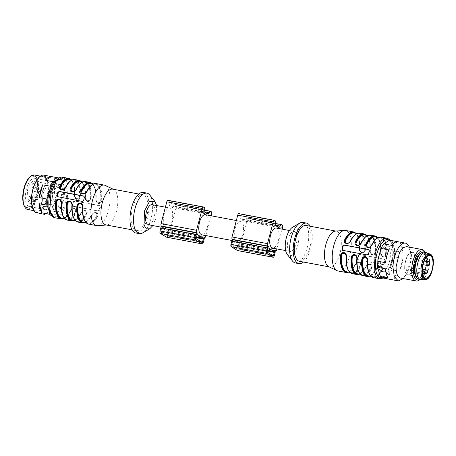 <?xml version="1.0" encoding="UTF-8"?>
<svg xmlns="http://www.w3.org/2000/svg" width="456" height="456" viewBox="0 0 456 456"><rect width="100%" height="100%" fill="white"/><g stroke="black" fill="none" stroke-linecap="round" stroke-linejoin="round"><path stroke-width="0.34" stroke-dasharray="2.28 1.71" d="M37.369 186.686L36.925 183.996L35.659 185.638L36.109 188.328L37.369 186.686M33.522 183.386A2.2 0.952 -79.3 0 1 33.824 186.019A2.2 0.952 -79.3 0 1 32.558 187.661A2.2 0.952 -79.3 0 1 32.416 187.604A2.2 0.952 -79.3 0 1 32.108 184.971A2.2 0.952 -79.3 0 1 33.373 183.329A2.2 0.952 -79.3 0 1 33.522 183.386M43.423 192.745L46.637 185.951L49.972 184.247L50.724 184.543L52.805 188.294L52.303 198.172L49.869 203.923L48.541 205.548L45.754 206.671L44.996 206.374C42.471 204.083 41.946 199.54 43.423 192.745M27.599 189.77A11.406 4.93 -79.3 0 1 34.149 181.271A11.406 4.93 -79.3 0 1 36.474 195.196L33.567 201.615L29.931 203.695L26.984 199.044L27.599 189.77M38.065 189.89A2.2 0.952 -79.3 0 1 39.33 188.248A2.2 0.952 -79.3 0 1 39.78 190.939A2.2 0.952 -79.3 0 1 38.515 192.575A2.2 0.952 -79.3 0 1 38.065 189.89M35.927 187.638A2.2 0.952 -79.3 0 1 36.235 190.272A2.2 0.952 -79.3 0 1 34.969 191.908A2.2 0.952 -79.3 0 1 34.821 191.851A2.2 0.952 -79.3 0 1 34.519 189.223A2.2 0.952 -79.3 0 1 35.785 187.581A2.2 0.952 -79.3 0 1 35.927 187.638M33.767 195.875A2.2 0.952 -79.3 0 1 34.075 198.502A2.2 0.952 -79.3 0 1 32.809 200.144A2.2 0.952 -79.3 0 1 32.661 200.087A2.2 0.952 -79.3 0 1 32.359 197.459A2.2 0.952 -79.3 0 1 33.624 195.818A2.2 0.952 -79.3 0 1 33.767 195.875M35.904 198.126A2.2 0.952 -79.3 0 1 37.17 196.485A2.2 0.952 -79.3 0 1 37.62 199.169A2.2 0.952 -79.3 0 1 36.355 200.811A2.2 0.952 -79.3 0 1 35.904 198.126M32.239 198.662A2.2 0.952 -79.3 0 1 33.505 197.02A2.2 0.952 -79.3 0 1 33.955 199.711A2.2 0.952 -79.3 0 1 32.689 201.347A2.2 0.952 -79.3 0 1 32.239 198.662M30.102 196.411A2.2 0.952 -79.3 0 1 30.404 199.044A2.2 0.952 -79.3 0 1 29.144 200.68A2.2 0.952 -79.3 0 1 28.996 200.623A2.2 0.952 -79.3 0 1 28.694 197.995A2.2 0.952 -79.3 0 1 29.953 196.354A2.2 0.952 -79.3 0 1 30.102 196.411M45.195 209.623A14.41 6.224 -79.3 0 0 53.472 198.884A14.41 6.224 -79.3 0 0 51.482 181.67L50.525 181.294L45.332 184.765L42.254 192.033L41.616 204.505L44.243 209.247A14.41 6.224 -79.3 0 0 45.195 209.623L28.42 206.272A14.41 6.224 -79.3 0 1 26.152 190.186A14.41 6.224 -79.3 0 1 34.702 178.319A14.41 6.224 -79.3 0 1 35.653 178.695L37.306 180.605L38.156 193.635L32.633 205.462L29.372 206.642M27.896 209.623L33.824 205.998L38.338 195.122L39.045 182.765L35.574 175.463A17.613 7.609 -79.3 0 0 34.405 175.007M44.266 177.099A17.613 7.609 -79.3 0 1 47.031 196.758A17.613 7.609 -79.3 0 1 36.588 211.259A17.613 7.609 -79.3 0 1 35.42 210.803A17.613 7.609 -79.3 0 1 32.65 191.144A17.613 7.609 -79.3 0 1 43.098 176.643A17.613 7.609 -79.3 0 1 44.266 177.099M35.311 182.782A18.172 7.855 -79.3 0 1 44.403 176.557A18.172 7.855 -79.3 0 1 46.917 198.274A18.172 7.855 -79.3 0 1 35.277 211.339A18.172 7.855 -79.3 0 1 31.561 202.709M36.822 212.935L43.291 208.973L48.216 197.112L48.991 183.631L45.201 175.663A19.215 8.305 -79.3 0 0 43.924 175.167M50.542 213.516L51.596 214.411L54.634 214.747L56.863 213.431L60.694 208.192L62.563 203.615L63.777 198.993L64.438 188.26L63.076 182.582L60.728 179.63L57.69 179.293L59.137 178.028L60.454 178.535L61.64 179.561L54.007 178.125A19.215 8.305 -79.3 0 1 56.84 187.273L54.007 178.125M64.096 185.888L64.467 188.71L56.84 187.273M64.467 188.71A19.215 8.305 -79.3 0 1 64.319 194.803L56.692 193.372A19.215 8.305 -79.3 0 1 53.335 206.169L56.692 193.372M62.563 203.615L60.961 207.6L53.335 206.169M60.961 207.6A19.215 8.305 -79.3 0 1 60.42 208.728A19.215 8.305 -79.3 0 1 58.311 212.165L50.684 210.735A19.215 8.305 -79.3 0 1 44.494 214.377L50.684 210.735M54.634 214.747L51.927 215.773A19.215 8.305 -79.3 0 0 52.075 215.802L51.927 215.773M61.64 179.561L63.076 182.582M64.319 194.803L63.777 198.993M58.311 212.165L56.863 213.431M57.69 179.293L56.59 179.943M61.224 200.116L61.93 189.536L58.567 184.235L54.418 186.601L51.1 193.925L50.394 204.505L53.757 209.806L57.906 207.44L61.224 200.116M62.996 200.446A13.007 5.62 -79.3 0 1 55.529 210.142A13.007 5.62 -79.3 0 1 52.873 194.262L56.191 186.937L60.34 184.566L63.703 189.867L62.996 200.446M73.302 206.255L73.695 206.494L72.983 205.177A20.617 8.909 100.7 0 0 73.41 203.655A20.617 8.909 100.7 0 0 73.786 202.111L75.103 201.13L99.579 205.736L100.394 207.115A20.617 8.909 -79.3 0 1 100.018 208.666A20.617 8.909 -79.3 0 1 99.59 210.182L98.171 211.1L72.977 206.129A1.203 1.066 -58.6 0 0 73.302 206.255L97.778 210.86L99.146 209.908L99.949 206.847A1.203 1.066 -58.6 0 0 99.186 205.496L74.71 200.891A1.203 1.066 -58.6 0 0 73.342 201.843L72.538 204.904A1.203 1.066 -58.6 0 0 72.977 206.129M99.186 205.496L99.511 205.622M70.748 179.601A20.212 8.732 -79.3 0 1 74.619 195.51L74.448 195.379C74.448 197.551 75.314 198.936 77.041 199.54C78.899 199.614 80.045 198.605 80.478 196.513L79.942 196.507C79.652 198.383 78.66 199.266 76.973 199.158L75.93 198.691L74.79 195.641C74.79 197.248 75.462 198.274 76.807 198.73C78.244 198.787 79.105 198.046 79.401 196.507L79.942 196.507C79.572 198.349 78.546 199.209 76.87 199.09L76.141 198.833M86.788 200.834L85.432 197.642A19.813 8.561 -79.3 0 0 80.045 181.351L82.718 183.215L84.121 185.962C85.192 189.04 85.557 192.905 85.221 197.545C84.993 198.451 85.489 199.523 86.703 200.777L87.62 201.159C89.302 201.267 90.294 200.383 90.584 198.514L90.049 198.508C89.752 200.047 88.886 200.788 87.455 200.731C86.11 200.281 85.437 199.249 85.432 197.642L86.703 200.777L87.523 201.102C89.233 201.187 90.254 200.326 90.584 198.514L91.12 198.514A20.617 8.909 100.7 0 0 85.517 181.568M92.488 183.694L95.446 189.821L95.948 199.477C95.617 200.161 96.039 201.227 97.219 202.686L98.262 203.159C99.949 203.268 100.936 202.384 101.226 200.515L100.691 200.509C100.394 202.054 99.528 202.789 98.097 202.732C96.752 202.282 96.079 201.25 96.079 199.642L97.345 202.777L98.171 203.108C99.875 203.194 100.896 202.327 101.226 200.515L101.762 200.515A20.617 8.909 100.7 0 0 96.159 183.569M90.584 198.514A20.212 8.732 100.7 0 0 86.429 182.417A20.212 8.732 100.7 0 0 76.135 189.685L75.975 189.867M101.226 200.515A20.212 8.732 100.7 0 0 97.071 184.418A20.212 8.732 100.7 0 0 86.782 191.685L86.617 191.868M76.135 189.685C75.343 191.212 74.083 191.93 72.367 191.839L71.62 191.56M97.43 202.834L97.345 202.783C96.13 201.529 95.635 200.452 95.863 199.546C96.199 194.906 95.834 191.047 94.762 187.963L93.36 185.216L90.687 183.352A19.813 8.561 -79.3 0 1 96.079 199.642L95.908 199.511A20.212 8.732 100.7 0 0 92.032 183.608M86.782 191.685C85.984 193.219 84.73 193.937 83.009 193.84L82.262 193.566M100.691 200.509A19.813 8.561 100.7 0 0 95.304 184.218C92.591 183.717 89.752 186.242 86.788 191.794C85.739 193.732 84.223 194.319 82.24 193.549L82.126 193.486M97.213 202.692L95.731 199.38C95.737 201.552 96.598 202.937 98.325 203.541C100.183 203.615 101.329 202.606 101.762 200.515M92.135 214.662A19.813 8.561 -79.3 0 1 83.362 222.3C86.07 222.802 88.909 220.276 91.878 214.725L92.135 214.662C92.887 213.397 93.982 212.804 95.429 212.866C96.763 213.311 97.202 214.2 96.746 215.528L97.664 216.144C98.257 214.331 97.687 213.129 95.959 212.524C94.107 212.45 92.659 213.277 91.633 215.004L91.884 214.833C92.767 213.322 94.056 212.621 95.749 212.735L96.541 213.032L97.208 215.836L96.438 212.975L95.64 212.673C93.964 212.553 92.71 213.271 91.884 214.833L91.878 214.725C93.047 212.884 94.426 212.234 96.011 212.775M86.566 213.835L87.022 214.138C87.615 212.331 87.045 211.128 85.318 210.524C83.459 210.45 82.017 211.276 80.991 213.003L81.493 212.661C82.205 211.379 83.305 210.78 84.793 210.866C86.173 211.322 86.606 212.211 86.104 213.528L86.566 213.835L85.899 211.031L86.566 213.835A20.212 8.732 100.7 0 1 76.272 221.103A20.212 8.732 100.7 0 1 72.116 205.006L72.082 204.909M63.424 218.549A20.212 8.732 100.7 0 0 70.6 210.832C71.478 209.321 72.766 208.62 74.459 208.734L75.251 209.03L75.918 211.829L76.38 212.137C76.967 210.33 76.403 209.122 74.676 208.523C72.817 208.443 71.375 209.275 70.349 211.003L70.851 210.661C71.558 209.372 72.658 208.78 74.151 208.865C75.525 209.321 75.964 210.21 75.462 211.527L75.918 211.829L75.166 208.979L74.368 208.677C72.652 208.58 71.392 209.298 70.6 210.832L70.851 210.661A19.813 8.561 -79.3 0 1 62.079 218.293C64.786 218.794 67.625 216.275 70.594 210.723C71.643 208.785 73.154 208.198 75.137 208.968M59.998 199.711L61.44 202.909M74.066 220.55A20.212 8.732 100.7 0 0 81.242 212.832L81.493 212.661A19.813 8.561 -79.3 0 1 72.721 220.299C75.428 220.801 78.267 218.276 81.236 212.724C82.285 210.786 83.801 210.199 85.779 210.968L85.808 210.985M85.899 211.031L85.107 210.735C83.408 210.621 82.12 211.322 81.242 212.832C82.04 211.299 83.294 210.581 85.016 210.678L85.779 210.968M65.333 187.861L65.493 187.684C64.672 189.24 63.418 189.964 61.737 189.844L60.887 189.514M74.619 195.51L76.044 198.77M81.288 203.712L82.758 207.007A20.212 8.732 100.7 0 0 86.919 223.104A20.212 8.732 100.7 0 0 97.208 215.836M70.64 201.712L72.116 205.006M171.929 220.476A10.209 4.412 100.7 0 0 169.843 208.016A10.209 4.412 100.7 0 0 169.404 207.982A10.209 4.412 100.7 0 0 163.983 215.62C162.524 223.024 163.368 227.185 166.508 228.108C168.748 227.721 170.555 225.178 171.929 220.476M148.331 224.745L148.77 224.774C151.01 224.386 152.817 221.838 154.185 217.136A10.209 4.412 100.7 0 0 152.105 204.681M161.133 227.151L166.508 228.108M167.95 200.292A2.001 0.866 -79.3 0 1 168.082 200.344L168.862 200.822A2.001 0.866 -79.3 0 1 169.136 203.211L169.41 205.605L172.659 207.56L208.135 214.234M208.004 214.183L172.528 207.508L173.81 206.066A2.001 0.866 -79.3 0 1 174.956 204.579A2.001 0.866 -79.3 0 1 175.093 204.63L175.868 205.103A2.001 0.866 -79.3 0 1 176.147 207.497L170.419 229.328A2.001 0.866 -79.3 0 1 169.267 230.821A2.001 0.866 -79.3 0 1 169.136 230.77L168.355 230.291A2.001 0.866 -79.3 0 1 168.635 232.685L167.825 235.746A2.001 0.866 -79.3 0 1 166.822 237.24M202.379 242.518L166.896 235.849L168.002 231.637L161.772 227.823L160.666 232.041L166.896 235.849L167.284 235.416L201.181 241.794M197.169 234.487L161.772 227.823L161.39 228.256L196.867 234.931M238.904 213.642A2.001 0.866 -79.3 0 1 239.035 213.693L239.816 214.166A2.001 0.866 -79.3 0 1 240.09 216.56L240.369 218.948L243.618 220.909L279.095 227.578M278.958 227.527L243.481 220.852L244.764 219.416A2.001 0.866 -79.3 0 1 245.915 217.922A2.001 0.866 -79.3 0 1 246.046 217.974L246.827 218.452A2.001 0.866 -79.3 0 1 247.101 220.841L241.372 242.677A2.001 0.866 -79.3 0 1 240.221 244.165A2.001 0.866 -79.3 0 1 240.09 244.114L239.309 243.641A2.001 0.866 -79.3 0 1 239.588 246.029L238.784 249.096A2.001 0.866 -79.3 0 1 237.775 250.589M234.937 228.969C233.483 236.368 234.321 240.529 237.462 241.458C239.702 241.07 241.509 238.522 242.883 233.82C244.336 226.421 243.498 222.254 240.358 221.331C238.117 221.719 236.311 224.261 234.937 228.969M232.087 240.5L237.462 241.458M236.339 220.522L240.358 221.331M273.332 255.867L237.855 249.193L238.961 244.98L232.731 241.173L231.625 245.385L237.855 249.193L238.237 248.765L272.141 255.138M268.122 247.83L232.731 241.173L232.343 241.606L267.82 248.281M287.343 254.608A14.809 6.401 100.7 0 0 297.859 244.889A14.809 6.401 100.7 0 0 292.478 227.305M295.38 262.964A20.617 8.909 100.7 0 0 307.213 247.602A20.617 8.909 100.7 0 0 303.001 222.442M303.474 262.04A20.617 8.909 100.7 0 0 310.758 248.275A20.617 8.909 100.7 0 0 310.205 226.239M299.37 261.271A18.211 7.872 100.7 0 0 309.823 247.699A18.211 7.872 100.7 0 0 306.107 225.469M328.662 266.657A18.211 7.872 100.7 0 0 329.528 266.942A18.211 7.872 100.7 0 0 339.982 253.371A18.211 7.872 100.7 0 0 336.26 231.141A18.211 7.872 100.7 0 0 335.348 231.095M337.953 270.972A20.617 8.909 100.7 0 0 349.786 255.611A20.617 8.909 100.7 0 0 345.574 230.451M357.869 259.686L383.068 264.657L384.482 263.739A20.617 8.909 100.7 0 0 384.91 262.217A20.617 8.909 100.7 0 0 385.286 260.672L384.841 260.399A1.203 1.066 -58.6 0 0 384.083 259.054L359.602 254.448A1.203 1.066 -58.6 0 0 358.234 255.394L357.43 258.461A1.203 1.066 -58.6 0 0 358.194 259.812L382.675 264.417A1.203 1.066 -58.6 0 0 384.037 263.465L384.841 260.399M358.194 259.812L358.587 260.051L357.874 258.734A20.617 8.909 100.7 0 0 358.302 257.212A20.617 8.909 100.7 0 0 358.678 255.668L359.995 254.687L384.402 259.179M384.083 259.054L385.286 260.672M359.339 248.936C359.328 251.074 360.194 252.464 361.933 253.097C363.82 253.148 364.965 252.139 365.37 250.07L364.834 250.065C364.543 251.94 363.552 252.818 361.864 252.715L360.821 252.242L359.339 248.936A20.617 8.909 100.7 0 0 353.736 231.984M360.867 243.418L361.032 243.242A20.212 8.732 -79.3 0 1 371.321 235.969A20.212 8.732 -79.3 0 1 375.476 252.071C375.145 253.884 374.125 254.75 372.421 254.659L371.594 254.334L369.981 250.937C369.97 253.08 370.836 254.465 372.575 255.098C374.467 255.149 375.613 254.14 376.012 252.071L374.94 252.065C374.684 253.627 373.817 254.368 372.341 254.288C370.95 253.821 370.278 252.795 370.329 251.199L370.112 251.102C370.528 244.513 369.691 239.731 367.604 236.767L364.937 234.908A19.813 8.561 -79.3 0 1 370.329 251.199M371.509 245.425L371.674 245.242A20.212 8.732 -79.3 0 1 381.963 237.975A20.212 8.732 -79.3 0 1 386.118 254.072C385.787 255.884 384.767 256.751 383.063 256.665L382.236 256.335L380.629 252.937C380.612 255.081 381.478 256.466 383.222 257.099C385.109 257.155 386.255 256.147 386.659 254.072L385.582 254.066C385.326 255.628 384.459 256.369 382.983 256.289C381.592 255.827 380.92 254.796 380.971 253.2L380.754 253.108C381.17 246.514 380.332 241.737 378.252 238.767L375.584 236.909A19.813 8.561 -79.3 0 1 380.971 253.2M382.555 269.695C383.16 267.917 382.59 266.714 380.851 266.082C378.964 266.025 377.522 266.851 376.525 268.561L376.776 268.39C377.659 266.88 378.947 266.179 380.64 266.293L381.433 266.589L382.099 269.393L382.555 269.695A20.617 8.909 100.7 0 1 373.43 277.641M362.788 275.641A20.617 8.909 100.7 0 0 371.914 267.695C372.518 265.916 371.948 264.708 370.209 264.081C368.323 264.024 366.88 264.85 365.883 266.56L366.139 266.498C366.675 264.982 368.117 264.292 370.466 264.429L371.458 267.393L370.7 264.543L369.907 264.235C368.186 264.138 366.926 264.862 366.134 266.389L359.413 274.193M352.146 273.64A20.617 8.909 100.7 0 0 361.272 265.694C361.876 263.916 361.306 262.707 359.567 262.08C357.675 262.023 356.233 262.85 355.241 264.56L355.492 264.497M359.818 262.422L359.356 262.291C357.658 262.177 356.37 262.878 355.492 264.389L355.498 264.497C356.028 262.981 357.47 262.291 359.818 262.422L360.81 265.386L360.058 262.536L359.265 262.228C357.544 262.137 356.284 262.855 355.492 264.389L355.743 264.212C356.489 262.952 357.589 262.354 359.037 262.422C360.371 262.867 360.81 263.75 360.354 265.084L360.81 265.386A20.212 8.732 -79.3 0 1 350.522 272.654A20.212 8.732 -79.3 0 1 346.366 256.557L345.015 253.348M389.401 261.812A13.007 5.62 100.7 0 0 386.739 245.932A13.007 5.62 100.7 0 0 379.272 255.622A13.007 5.62 100.7 0 0 381.934 271.502A13.007 5.62 100.7 0 0 389.401 261.812M370.152 251.068L370.112 251.102C369.924 252.288 371.116 254.505 371.589 254.334L370.152 251.068A20.212 8.732 -79.3 0 0 366.282 235.159M380.8 253.069L380.754 253.103C380.566 254.288 381.757 256.506 382.236 256.335L380.8 253.069A20.212 8.732 -79.3 0 0 376.93 237.16M366.179 257.269L367.616 260.467M367.65 260.564A20.212 8.732 100.7 0 0 371.811 276.661A20.212 8.732 100.7 0 0 382.099 269.393L381.643 269.086C382.094 267.757 381.655 266.868 380.321 266.424C378.873 266.355 377.779 266.954 377.026 268.219L376.776 268.39C377.602 266.828 378.856 266.11 380.538 266.23L381.433 266.589M370.466 264.423L369.998 264.292C368.305 264.178 367.017 264.879 366.134 266.389L366.385 266.219C367.137 264.953 368.231 264.355 369.679 264.423C371.013 264.868 371.452 265.757 370.996 267.085L371.458 267.393A20.212 8.732 -79.3 0 1 361.169 274.66A20.212 8.732 -79.3 0 1 357.008 258.563L355.657 255.349M383.359 250.15L381.051 255.958L380.344 266.538L383.707 271.839L388.86 267.957A13.007 5.62 100.7 0 0 391.174 262.143A13.007 5.62 100.7 0 0 388.518 246.268A13.007 5.62 100.7 0 0 383.359 250.15M381.547 247.46L384.357 243.259M388.694 240.705C390.199 240.637 391.482 241.418 392.542 243.059L392.428 241.748L400.277 243.225L403.104 252.379L395.255 250.903L392.542 243.059M394.525 249.478L394.297 258.848L395.107 256.996L402.962 258.472L399.598 271.269L391.75 269.792L394.297 258.848M391.943 267.826L387.868 274.843L389.099 274.358L396.948 275.834L390.763 279.477A19.215 8.305 -79.3 0 0 396.948 275.834M382.915 278L387.868 274.843M383.53 277.396C382.02 277.47 380.737 276.684 379.677 275.048M377.699 268.63L377.636 268.088M375.476 252.071C375.185 253.941 374.199 254.824 372.512 254.716L371.68 254.391M386.118 254.072C385.827 255.941 384.841 256.825 383.154 256.717L382.322 256.397M388.261 277.949L385.434 268.795M391.59 245.339L397.774 241.697M385.582 262.702L388.939 249.905M391.75 269.792A19.215 8.305 -79.3 0 1 389.099 274.358M402.962 258.472A19.215 8.305 -79.3 0 1 399.598 271.269M395.255 250.903A19.215 8.305 -79.3 0 1 395.306 253.872A19.215 8.305 -79.3 0 1 395.107 256.996M409.328 247.123A19.215 8.305 -79.3 0 1 410.611 252.749A19.215 8.305 -79.3 0 1 410.742 256.779L406.644 273.822L403.406 278.599M400.277 243.225A19.215 8.305 -79.3 0 1 403.104 252.379M390.017 240.238A19.215 8.305 -79.3 0 1 392.428 241.748M350.225 241.418L350.385 241.235C349.564 242.797 348.31 243.521 346.628 243.401L345.785 243.071M361.762 252.647C363.438 252.766 364.464 251.906 364.834 250.065L364.298 250.065C364.002 251.604 363.136 252.345 361.705 252.282C360.36 251.832 359.687 250.806 359.681 249.198L360.525 252.02L361.762 252.647M361.032 243.242C360.206 244.804 358.952 245.522 357.27 245.402L356.427 245.071M371.674 245.242C370.848 246.804 369.599 247.522 367.918 247.403L367.069 247.072M382.099 269.393L381.33 266.526M420.626 253.319A13.007 5.62 -79.3 0 1 422.929 252.738A13.007 5.62 -79.3 0 1 423.789 253.074A13.007 5.62 -79.3 0 1 425.836 267.598A13.007 5.62 -79.3 0 1 418.118 278.308A13.007 5.62 -79.3 0 1 417.257 277.972A13.007 5.62 -79.3 0 1 416.185 276.935M422.929 252.738L423.436 253.012A13.007 5.62 -79.3 0 1 425.482 267.529A13.007 5.62 -79.3 0 1 417.764 278.245A13.007 5.62 -79.3 0 1 416.904 277.909L416.858 277.881M422.575 252.675L421.6 252.681M411.563 267.108L411.836 269.496L410.554 270.938L410.28 268.544L411.426 267.056L422.29 269.097M423.595 273.418L410.554 270.938M411.312 254.619C411.985 256.511 411.648 257.788 410.309 258.449C409.636 256.563 409.972 255.286 411.312 254.619L425.727 257.304A2.001 0.866 100.7 0 0 424.576 258.797A2.001 0.866 100.7 0 0 424.45 260.29M424.108 261.071L410.309 258.449M413.723 258.871L413.997 261.26L412.72 262.702L412.441 260.308L413.592 258.82L426.024 261.157M422.963 264.657L412.72 262.702M407.898 267.643C408.565 269.53 408.228 270.807 406.889 271.474C406.222 269.581 406.552 268.305 407.898 267.643L422.245 270.317A2.001 0.866 100.7 0 0 421.162 271.816A2.001 0.866 100.7 0 0 421.435 274.21A2.001 0.866 100.7 0 0 421.566 274.261A2.001 0.866 100.7 0 0 422.718 272.768A2.001 0.866 100.7 0 0 422.438 270.38M422.598 274.187A2.001 2.001 0 0 1 421.566 274.261L406.889 271.474M426.178 252.578A13.811 5.968 -79.3 0 1 426.651 252.812A13.811 5.968 -79.3 0 1 428.936 267.712A13.811 5.968 -79.3 0 1 421.087 279.642M423.966 252.122A13.811 5.968 -79.3 0 1 424.878 252.476A13.811 5.968 -79.3 0 1 427.05 267.894A13.811 5.968 -79.3 0 1 418.859 279.266M424.992 252.316A14.809 6.401 -79.3 0 1 425.585 253.251A14.809 6.401 -79.3 0 1 426.457 266.64A14.809 6.401 -79.3 0 1 420.78 278.798A14.809 6.401 -79.3 0 1 419.89 279.46M424.958 252.06A16.011 6.92 -79.3 0 1 425.904 266.538A16.011 6.92 -79.3 0 1 419.765 279.682M406.524 246.599L407.516 246.998A16.011 6.92 -79.3 0 1 410.788 254.602A16.011 6.92 -79.3 0 1 410.902 257.959A16.011 6.92 -79.3 0 1 407.487 272.164A16.011 6.92 -79.3 0 1 400.533 278.057M360.531 252.014C359.755 251.091 359.402 250.122 359.465 249.101C359.881 242.506 359.049 237.73 356.962 234.766L354.295 232.908A19.813 8.561 100.7 0 1 359.681 249.198L359.51 249.067A20.212 8.732 -79.3 0 0 355.64 233.158M368.972 249.82L369.736 251.165L368.927 254.231L367.565 255.183L342.576 250.31M361.272 265.694L360.81 265.386M371.914 267.695L371.458 267.393M367.399 276.507A20.617 8.909 100.7 0 0 376.525 268.561L376.776 268.39A20.212 8.732 100.7 0 1 369.599 276.108M293.573 231.34A10.209 4.412 -79.3 0 1 294.012 231.374A10.209 4.412 -79.3 0 1 296.098 243.829A10.209 4.412 -79.3 0 1 290.677 251.467A10.209 4.412 -79.3 0 1 290.238 251.433A10.209 4.412 -79.3 0 1 288.152 238.978A10.209 4.412 -79.3 0 1 293.573 231.34M276.273 228.034A10.209 4.412 100.7 0 1 278.359 240.494C276.986 245.197 275.185 247.745 272.939 248.132L272.5 248.098M282.15 229.14L276.957 248.936M274.786 250.315L239.309 243.641M268.555 246.508L233.079 239.833M205.32 214.69A10.209 4.412 100.7 0 1 207.406 227.151C206.032 231.853 204.225 234.395 201.985 234.783L201.546 234.754M211.196 215.796L206.004 235.592M203.832 236.966L168.355 230.291M197.602 233.158L162.125 226.484M156.619 205.531L155.941 218.225L152.845 225.595M149.693 194.946A20.617 8.909 -79.3 0 1 151.101 218.27A20.617 8.909 -79.3 0 1 142.551 232.942M143.344 192.443A20.617 8.909 -79.3 0 1 147.556 217.603A20.617 8.909 -79.3 0 1 135.723 232.965M146.621 217.033A18.211 7.872 -79.3 0 1 136.167 230.599A18.211 7.872 -79.3 0 1 132.445 208.369A18.211 7.872 -79.3 0 1 142.899 194.803A18.211 7.872 -79.3 0 1 146.621 217.033M112.746 189.132A18.211 7.872 -79.3 0 1 113.612 189.417A18.211 7.872 -79.3 0 1 116.462 211.362A18.211 7.872 -79.3 0 1 106.921 224.979A18.211 7.872 -79.3 0 1 106.009 224.928M84.081 196.262L84.839 197.613L84.035 200.674L82.673 201.626L57.684 196.753M105.302 185.427A20.617 8.909 -79.3 0 1 108.528 210.267A20.617 8.909 -79.3 0 1 97.726 225.674M90.128 182.434A20.617 8.909 100.7 0 1 95.731 199.38L95.908 199.511M79.486 180.433A20.617 8.909 100.7 0 1 85.09 197.38L85.09 197.38C85.09 199.551 85.956 200.936 87.683 201.541C89.541 201.615 90.687 200.606 91.12 198.514M24.396 206.237A17.014 7.353 100.7 0 0 26.345 208.495A17.014 7.353 100.7 0 0 37.238 196.262A17.014 7.353 100.7 0 0 34.89 175.936A17.014 7.353 100.7 0 0 29.919 176.888M26.596 207.537C18.308 203.575 26.847 171.034 34.639 176.894L36.474 179.014L37.973 185.284L37.415 193.492L34.952 201.347L31.276 206.642L26.596 207.537M100.394 207.115L99.949 206.847M99.59 210.182L99.146 209.908M75.103 201.13L74.71 200.891M73.786 202.111L73.342 201.843M72.983 205.177L72.538 204.904M68.839 178.427A20.617 8.909 -79.3 0 1 74.448 195.379M75.639 198.457C74.864 197.534 74.51 196.565 74.573 195.544C74.915 190.904 74.545 187.04 73.479 183.962L72.076 181.214L69.403 179.35A19.813 8.561 -79.3 0 1 74.79 195.641M90.049 198.508A19.813 8.561 100.7 0 0 84.656 182.218A19.813 8.561 100.7 0 0 78.609 185.484M93.503 183.882L95.304 184.218A19.813 8.561 100.7 0 0 89.251 187.49M98.171 211.1L97.778 210.86M67.967 183.483A19.813 8.561 -79.3 0 1 74.014 180.217A19.813 8.561 -79.3 0 1 79.401 196.507M88.538 224.084A20.617 8.909 100.7 0 0 97.664 216.144M77.896 222.083A20.617 8.909 100.7 0 0 87.022 214.138M67.249 220.083A20.617 8.909 100.7 0 0 76.38 212.137M61.474 203.005A20.212 8.732 100.7 0 0 65.63 219.102A20.212 8.732 100.7 0 0 75.918 211.829M72.886 215.922A19.813 8.561 100.7 0 0 77.332 221.166A19.813 8.561 100.7 0 0 86.104 213.528M62.238 213.921A19.813 8.561 100.7 0 0 66.69 219.165A19.813 8.561 100.7 0 0 75.462 211.527M96.746 215.528A19.813 8.561 -79.3 0 1 87.974 223.166A19.813 8.561 -79.3 0 1 83.528 217.922M379.46 278.776L386.032 275.025L391.294 263.42A20.617 8.909 100.7 0 0 387.081 238.26M365.37 250.07A20.617 8.909 100.7 0 0 359.767 233.119M369.981 250.937A20.617 8.909 100.7 0 0 364.378 233.985M376.012 252.071A20.617 8.909 100.7 0 0 370.409 235.119M380.629 252.937A20.617 8.909 100.7 0 0 375.02 235.991M386.659 254.072A20.617 8.909 100.7 0 0 381.051 237.126M356.757 274.506A20.617 8.909 100.7 0 0 365.883 266.56M346.115 272.506A20.617 8.909 100.7 0 0 355.241 264.56M382.174 277.789A19.414 8.39 100.7 0 0 391.892 263.334A19.414 8.39 100.7 0 0 389.544 240.363M384.482 263.739L384.037 263.465M359.995 254.687L359.602 254.448M358.678 255.668L358.234 255.394M357.874 258.734L357.43 258.461M383.068 264.657L382.675 264.417M366.134 266.389A20.212 8.732 -79.3 0 1 358.957 274.107M355.492 264.389A20.212 8.732 -79.3 0 1 348.316 272.107M368.419 271.48A19.813 8.561 100.7 0 0 372.871 276.724A19.813 8.561 100.7 0 0 381.643 269.086M366.385 266.219A19.813 8.561 -79.3 0 1 357.612 273.851C360.32 274.358 363.158 271.833 366.128 266.281C367.165 264.343 368.676 263.762 370.671 264.526M355.743 264.212A19.813 8.561 -79.3 0 1 346.97 271.85C349.678 272.352 352.517 269.827 355.486 264.275C356.524 262.342 358.034 261.761 360.029 262.525M374.94 252.065A19.813 8.561 100.7 0 0 369.554 235.775A19.813 8.561 100.7 0 0 363.5 239.041M385.582 254.066A19.813 8.561 100.7 0 0 380.196 237.775A19.813 8.561 100.7 0 0 374.142 241.042M380.902 266.327C379.318 265.791 377.944 266.441 376.77 268.282C373.806 273.834 370.967 276.359 368.254 275.857A19.813 8.561 100.7 0 0 377.026 268.219M357.778 269.479A19.813 8.561 100.7 0 0 362.224 274.723A19.813 8.561 100.7 0 0 370.996 267.085M347.136 267.478A19.813 8.561 100.7 0 0 351.582 272.716A19.813 8.561 100.7 0 0 360.354 265.084M364.298 250.065A19.813 8.561 100.7 0 0 358.906 233.774A19.813 8.561 100.7 0 0 352.858 237.04M412.697 252.795A11.206 4.845 100.7 0 0 405.521 260.855A11.206 4.845 100.7 0 0 407.065 274.25A11.206 4.845 100.7 0 0 414.242 266.19A11.206 4.845 100.7 0 0 412.697 252.795M425.237 273.725A2.001 0.866 100.7 0 0 426.383 272.232A2.001 0.866 100.7 0 0 426.109 269.844M424.986 261.237A2.001 0.866 100.7 0 0 426.138 259.749A2.001 0.866 100.7 0 0 425.858 257.355A2.001 0.866 100.7 0 0 425.727 257.304A2.001 2.001 0 0 1 426.16 257.44M427.397 265.489A2.001 0.866 100.7 0 0 428.543 263.995A2.001 0.866 100.7 0 0 428.269 261.607M407.322 274.7A11.611 5.016 100.7 0 0 408.091 274.996A11.611 5.016 100.7 0 0 414.971 265.438A11.611 5.016 100.7 0 0 413.153 252.481A11.611 5.016 100.7 0 0 412.384 252.179A11.611 5.016 100.7 0 0 405.498 261.738A11.611 5.016 100.7 0 0 407.322 274.7M430.316 254.197A13.116 5.666 -79.3 0 1 432.482 268.345A13.116 5.666 -79.3 0 1 425.032 279.682M350.385 241.235A20.212 8.732 -79.3 0 1 360.679 233.968A20.212 8.732 -79.3 0 1 364.834 250.065M343.083 250.578L342.69 250.338M367.565 255.183L367.171 254.938M368.927 254.231L368.488 253.963M369.736 251.165L369.292 250.897M267.102 252.06L231.625 245.385M267.016 251.341L231.54 244.667M267.29 250.31L238.961 244.98M267.113 250.977L239.041 245.698M274.261 255.77L238.784 249.096M275.065 252.704L239.588 246.029M275.071 250.697L240.09 244.114M276.849 249.352L241.372 242.677M282.577 227.515L247.101 220.841M282.304 225.127L246.827 218.452M281.523 224.648L246.046 217.974M275.549 225.207L244.764 219.416M275.846 225.623L240.369 218.948M275.566 223.235L240.09 216.56M275.293 220.841L239.816 214.166M274.512 220.368L239.035 213.693M196.143 238.71L160.666 232.041M196.063 237.998L160.586 231.323M196.331 236.96L168.002 231.637M196.16 237.633L168.087 232.349M203.308 242.421L167.825 235.746M204.111 239.36L168.635 232.685M204.117 237.348L169.136 230.77M205.895 236.003L170.419 229.328M211.624 214.172L176.147 207.497M211.345 211.778L175.868 205.103M210.569 211.305L175.093 204.63M204.596 211.858L173.81 206.066M204.892 212.279L169.41 205.605M204.613 209.885L169.136 203.211M204.339 207.497L168.862 200.822M203.558 207.018L168.082 200.344M84.708 222.551A20.212 8.732 100.7 0 0 91.884 214.833M61.218 218.948A20.617 8.909 100.7 0 0 70.349 211.003M71.866 220.949A20.617 8.909 100.7 0 0 80.991 213.003M82.507 222.95A20.617 8.909 100.7 0 0 91.633 215.004M58.191 197.02L57.798 196.781M82.673 201.626L82.279 201.387M83.596 200.406L84.035 200.674M85.261 197.511A20.212 8.732 100.7 0 0 81.39 181.602M65.493 187.684A20.212 8.732 -79.3 0 1 75.781 180.411A20.212 8.732 -79.3 0 1 79.942 196.507M74.875 179.561A20.617 8.909 -79.3 0 1 80.478 196.513M84.839 197.613L84.4 197.34M62.808 177.293L66.131 179.858L68.138 185.695L67.021 202.458L61.759 214.063L55.187 217.814M65.487 201.974A19.414 8.39 -79.3 0 1 53.061 215.933A19.414 8.39 -79.3 0 1 50.382 192.734A19.414 8.39 -79.3 0 1 62.808 178.775A19.414 8.39 -79.3 0 1 65.487 201.974M36.925 183.996L33.373 183.329M36.109 188.328L32.558 187.661M49.972 184.247L34.149 181.271M45.754 206.671L29.931 203.695M39.33 188.248L35.785 187.581M38.515 192.575L34.969 191.908M37.17 196.485L33.624 195.818M36.355 200.811L32.809 200.144M33.505 197.02L29.953 196.354M32.689 201.347L29.144 200.68M50.525 181.294L34.702 178.319M36.588 211.259L33.858 210.746M43.098 176.643L40.367 176.13M55.529 210.142L53.757 209.806M60.34 184.566L58.567 184.235M71.204 179.687L74.163 185.82L74.664 195.476C74.334 196.154 74.755 197.226 75.93 198.685M82.861 181.881L84.656 182.218C81.949 181.716 79.11 184.241 76.141 189.793M61.372 189.742C62.939 190.289 64.319 189.633 65.499 187.792C68.468 182.24 71.307 179.715 74.014 180.217L72.213 179.881M75.531 220.824L77.332 221.166L74.659 219.302L73.256 216.554C72.191 213.471 71.826 209.612 72.162 204.972C72.481 204.733 72.128 203.758 71.096 202.054M64.889 218.823L66.69 219.165L64.017 217.301L62.614 214.554C61.543 211.47 61.178 207.611 61.52 202.966C61.839 202.726 61.48 201.757 60.454 200.053M81.744 204.06L82.804 206.973C82.388 213.562 83.226 218.344 85.306 221.308L87.974 223.166L86.178 222.83M165.385 207.178L169.843 208.016M335.815 231.061L336.26 231.141M329.084 266.857L329.528 266.942M383.239 278.063L388.284 272.631L391.989 263.443L393.448 253.348L392.719 245.47L391.459 241.999L390.342 240.295M360.827 252.242C359.647 250.783 359.225 249.711 359.556 249.027L359.054 239.377L356.096 233.244M366.738 235.245L369.696 241.378L370.198 251.034C369.867 251.712 370.289 252.784 371.469 254.243M377.38 237.245L380.338 243.379L380.84 253.034C380.509 253.718 380.937 254.784 382.111 256.243M348.772 272.192L355.498 264.497M371.07 276.382L372.871 276.724L370.198 274.86L368.796 272.112C367.724 269.029 367.359 265.17 367.696 260.53L366.635 257.617M386.739 245.932L388.518 246.268M381.934 271.502L383.707 271.839M367.753 235.438L369.554 235.775C366.841 235.273 364.002 237.798 361.032 243.35C360.645 244.684 359.265 245.334 356.905 245.299M378.394 237.439L380.196 237.775C377.488 237.274 374.65 239.799 371.68 245.351C371.287 246.685 369.913 247.334 367.547 247.306M360.428 274.381L362.224 274.723L359.556 272.859L358.148 270.112C357.082 267.028 356.717 263.169 357.054 258.524C356.695 256.283 356.199 255.206 355.572 255.297L355.486 255.235M349.78 272.38L351.582 272.716L348.908 270.853L347.506 268.105C346.44 265.027 346.07 261.168 346.412 256.523C346.047 254.283 345.557 253.205 344.93 253.291L344.844 253.234M357.111 233.432L358.906 233.774C356.199 233.272 353.36 235.798 350.39 241.349C349.21 243.19 347.831 243.84 346.264 243.299M418.118 278.308L417.764 278.245M429.763 255.451L412.384 252.179C406.695 249.728 401.36 272.249 407.214 274.654L425.471 278.268M425.585 253.251L425.106 252.333M420.78 278.798L419.999 279.477M410.788 254.602L410.611 252.749M407.487 272.164L406.644 273.822M370.055 276.193L376.781 268.498C377.317 266.982 378.759 266.293 381.108 266.429M342.758 250.452L342.365 250.207M285.655 250.572L290.238 251.433M289.406 230.508L294.012 231.374M268.168 247.83L232.691 241.156M273.372 255.884L237.895 249.21M275.082 250.726L240.221 244.165M275.51 223.491L245.915 217.922M197.209 234.487L161.732 227.812M202.413 242.535L166.936 235.86M204.128 237.376L169.267 230.821M204.556 210.148L174.956 204.579M136.167 230.599L132.063 229.83M142.899 194.803L138.801 194.034M63.88 218.635L70.6 210.94C71.136 209.424 72.578 208.734 74.926 208.871M74.522 220.636L81.248 212.941C81.778 211.424 83.22 210.735 85.568 210.871M85.164 222.636L91.89 214.941C92.425 213.425 93.868 212.735 96.216 212.872M106.921 224.979L106.459 225.013M57.866 196.895L57.473 196.656M81.846 181.687L84.805 187.821L85.306 197.476C84.976 198.155 85.397 199.226 86.577 200.686M113.612 189.417L113.191 189.217M60.694 208.192L60.42 208.728M64.438 188.26L64.404 187.889M37.306 180.605L36.474 179.014M32.633 205.462L31.276 206.642M49.869 203.923C52.451 200.093 53.426 194.883 52.805 188.294M41.616 204.505C40.521 197.482 41.758 190.904 45.332 184.765"/><path stroke-width="0.68" d="M24.709 206.836A17.613 7.609 -79.3 0 1 23.672 190.91A17.613 7.609 -79.3 0 1 30.427 176.449L29.919 176.888A17.014 7.353 100.7 0 0 23.393 190.859A17.014 7.353 100.7 0 0 24.396 206.237L24.709 206.836A17.613 7.609 -79.3 0 0 26.727 209.167L33.858 210.746M30.427 176.449A17.613 7.609 -79.3 0 1 34.405 175.007L40.367 176.13M44.494 214.377L35.551 212.439A19.215 8.305 -79.3 0 1 31.624 203.313L31.561 202.709A18.172 7.855 -79.3 0 1 35.311 182.782L35.585 182.24A19.215 8.305 -79.3 0 1 43.924 175.167L59.035 178.011L51.505 176.592L45.321 180.24A19.215 8.305 -79.3 0 1 51.505 176.592M51.927 215.773A19.215 8.305 -79.3 0 1 50.804 215.306A19.215 8.305 -79.3 0 1 49.618 214.28L41.992 212.849A19.215 8.305 -79.3 0 1 39.165 203.695L41.992 212.849M31.624 203.313A19.215 8.305 -79.3 0 1 35.585 182.24M56.59 179.943L55.455 180.61C53.175 182.634 51.271 185.911 49.755 190.426L48.547 195.043C47.601 199.91 47.492 204.282 48.228 208.153L46.791 205.132L39.165 203.695M46.791 205.132A19.215 8.305 -79.3 0 1 46.939 199.033L39.313 197.602A19.215 8.305 -79.3 0 1 42.67 184.805L39.313 197.602M49.755 190.426L50.297 186.236L42.67 184.805M50.297 186.236A19.215 8.305 -79.3 0 1 52.947 181.67L45.321 180.24M48.228 208.153L49.248 211.459L50.542 213.516M49.618 214.28L49.248 211.459M46.939 199.033L48.547 195.043M52.947 181.67L55.455 180.61M60.887 189.514L60.175 186.681L59.713 186.373A20.617 8.909 -79.3 0 1 68.839 178.427L71.204 179.687M76.135 189.685L76.391 189.514C75.365 191.235 73.918 192.061 72.054 191.993C70.332 191.395 69.768 190.186 70.361 188.374L70.817 188.681L71.484 191.486L72.276 191.782C73.969 191.896 75.257 191.195 76.135 189.685M86.782 191.685L87.033 191.514C86.007 193.241 84.565 194.068 82.696 193.994C80.98 193.395 80.41 192.193 81.003 190.38L81.459 190.682L82.126 193.486L82.918 193.783C84.611 193.897 85.899 193.196 86.782 191.685M61.161 189.645L61.634 189.781C63.327 189.89 64.615 189.194 65.493 187.684L65.744 187.507A20.617 8.909 -79.3 0 1 74.875 179.561C71.598 179.117 68.468 181.79 65.487 187.57C64.963 189.086 63.521 189.776 61.161 189.639L60.175 186.681L60.631 186.988C60.175 188.305 60.614 189.189 61.942 189.645C63.384 189.725 64.484 189.126 65.242 187.855L65.333 187.861M75.975 189.867L75.884 189.856C75.132 191.127 74.032 191.725 72.584 191.645C71.256 191.195 70.822 190.306 71.273 188.989L70.817 188.681L71.569 191.531M86.617 191.868L86.532 191.856C85.774 193.127 84.674 193.726 83.231 193.652C81.903 193.196 81.464 192.307 81.915 190.99L81.459 190.682L82.217 193.532M71.62 191.56L71.598 191.548C73.581 192.318 75.092 191.731 76.141 189.793M83.528 217.922A19.813 8.561 -79.3 0 1 82.587 206.876L82.929 207.138A20.617 8.909 100.7 0 0 88.538 224.084C84.183 222.699 82.24 217.016 82.718 207.041C82.867 205.987 82.439 204.915 81.442 203.826L80.404 203.359C78.717 203.251 77.731 204.134 77.44 206.004C77.811 204.168 78.831 203.308 80.512 203.422L81.288 203.712M72.082 204.909L71.945 204.875C71.945 203.279 71.273 202.247 69.928 201.786C68.497 201.717 67.63 202.458 67.334 204.009L66.793 204.003C67.083 202.133 68.075 201.25 69.762 201.358L70.805 201.82L72.287 205.137A20.617 8.909 100.7 0 0 77.896 222.083C73.541 220.698 71.598 215.015 72.071 205.04C72.407 204.368 71.98 203.296 70.8 201.826M60.158 199.819L61.645 203.137A20.617 8.909 100.7 0 0 67.249 220.083C62.894 218.692 60.956 213.015 61.429 203.04C61.759 202.361 61.338 201.295 60.158 199.825L59.12 199.357C57.433 199.249 56.441 200.133 56.151 202.002C56.521 200.161 57.547 199.3 59.223 199.42L59.998 199.711M61.44 202.909L61.303 202.874C61.298 201.273 60.625 200.247 59.28 199.785C57.855 199.717 56.989 200.458 56.692 202.002L56.151 202.002A20.212 8.732 100.7 0 0 63.424 218.549M82.758 207.007L81.447 203.826M72.287 205.137C72.287 202.96 71.421 201.575 69.705 200.976C67.836 200.902 66.69 201.911 66.257 204.003L66.793 204.003C67.163 202.168 68.189 201.307 69.865 201.421L70.64 201.712M82.587 206.876C82.587 205.28 81.92 204.254 80.575 203.786C79.144 203.718 78.278 204.459 77.976 206.009L77.44 206.004A20.212 8.732 100.7 0 0 84.708 222.551M165.385 207.178L152.105 204.681A10.209 4.412 100.7 0 0 151.666 204.647A10.209 4.412 100.7 0 0 146.245 212.285C144.786 219.684 145.629 223.85 148.77 224.774M166.822 237.24A2.001 0.866 -79.3 0 1 166.679 237.24A2.001 0.866 -79.3 0 1 166.548 237.188L160.318 233.381A2.001 0.866 -79.3 0 1 160.039 230.987L160.843 227.926A2.001 0.866 -79.3 0 1 161.994 226.432L197.471 233.107A2.001 0.866 -79.3 0 1 197.602 233.158L196.821 232.685A2.001 0.866 -79.3 0 1 196.547 230.291L202.276 208.46A2.001 0.866 -79.3 0 1 203.427 206.967A2.001 0.866 -79.3 0 1 203.558 207.018L204.339 207.497A2.001 0.866 -79.3 0 1 204.613 209.885L204.892 212.279L208.135 214.234M162.062 226.444L161.344 226.011A2.001 0.866 -79.3 0 1 161.071 223.617L166.799 201.786A2.001 0.866 -79.3 0 1 167.95 200.292L203.427 206.967M237.775 250.589A2.001 0.866 -79.3 0 1 237.633 250.589A2.001 0.866 -79.3 0 1 237.502 250.532L231.272 246.724A2.001 0.866 -79.3 0 1 230.992 244.336L231.796 241.27A2.001 0.866 -79.3 0 1 232.948 239.782L268.424 246.451A2.001 0.866 -79.3 0 1 268.555 246.508L267.78 246.029A2.001 0.866 -79.3 0 1 267.501 243.641L273.229 221.804A2.001 0.866 -79.3 0 1 274.381 220.316A2.001 0.866 -79.3 0 1 274.512 220.368L275.293 220.841A2.001 0.866 -79.3 0 1 275.566 223.235L275.846 225.623L279.095 227.578M233.016 239.793L232.303 239.354A2.001 0.866 -79.3 0 1 232.024 236.966L237.753 215.129A2.001 0.866 -79.3 0 1 238.904 213.642L274.381 220.316M310.205 226.239A20.617 8.909 100.7 0 0 306.552 223.109L303.001 222.442A20.617 8.909 100.7 0 0 299.723 223.132L292.478 227.305A14.809 6.401 100.7 0 0 286.334 237.844A14.809 6.401 100.7 0 0 287.343 254.608L292.575 261.128A20.617 8.909 100.7 0 0 295.38 262.964L298.925 263.631A20.617 8.909 100.7 0 0 303.474 262.04M299.723 223.132A20.617 8.909 100.7 0 0 291.167 237.798A20.617 8.909 100.7 0 0 292.575 261.128M306.552 223.109A20.617 8.909 100.7 0 0 294.718 238.465A20.617 8.909 100.7 0 0 298.925 263.631M335.815 231.061L306.107 225.469A18.211 7.872 100.7 0 0 295.653 239.041A18.211 7.872 100.7 0 0 299.37 261.271L329.084 266.857M356.096 233.244L353.736 231.984L345.574 230.451A20.617 8.909 100.7 0 0 344.542 230.394L335.348 231.095A18.211 7.872 100.7 0 0 325.806 244.712A18.211 7.872 100.7 0 0 328.662 266.657L336.973 270.647A20.617 8.909 100.7 0 0 337.953 270.972L346.115 272.506L348.772 272.192M344.542 230.394A20.617 8.909 100.7 0 0 333.741 245.807A20.617 8.909 100.7 0 0 336.973 270.647M342.576 250.31L342.319 249.227L343.123 246.16L344.491 245.214L368.579 249.58L369.292 250.897L368.488 253.963L367.171 254.938L342.69 250.338L341.88 248.959L342.257 247.408L342.684 245.892L344.098 244.975L368.898 249.7M350.641 241.064C349.644 242.769 348.196 243.595 346.303 243.544C344.565 242.917 344.001 241.714 344.605 239.93L345.067 240.238L345.733 243.037L346.526 243.339C348.219 243.447 349.507 242.752 350.385 241.235L350.385 241.127C353.36 235.342 356.489 232.674 359.767 233.119A20.617 8.909 100.7 0 0 350.641 241.064L350.385 241.127C349.855 242.643 348.412 243.333 346.053 243.196M390.342 240.295L389.224 239.223L387.081 238.26L381.051 237.126A20.617 8.909 100.7 0 0 371.925 245.071C370.927 246.776 369.48 247.602 367.587 247.551C365.849 246.924 365.284 245.716 365.894 243.937A20.617 8.909 100.7 0 1 375.02 235.991L370.409 235.119A20.617 8.909 100.7 0 0 361.283 243.065C360.286 244.775 358.838 245.602 356.945 245.545C355.207 244.923 354.643 243.715 355.252 241.931L356.164 242.546C355.714 243.863 356.153 244.752 357.487 245.203C358.929 245.282 360.023 244.684 360.781 243.413L360.867 243.418M342.69 250.338L342.365 250.207M373.43 277.641C369.075 276.256 367.131 270.573 367.61 260.598L366.339 257.378L365.296 256.916C363.609 256.808 362.623 257.691 362.332 259.561L361.796 259.561C362.201 257.492 363.346 256.483 365.239 256.534C366.977 257.161 367.844 258.552 367.827 260.695A20.617 8.909 100.7 0 0 373.43 277.641L379.46 278.776L383.239 278.063M351.148 257.56C351.559 255.491 352.705 254.482 354.597 254.533C356.335 255.16 357.196 256.546 357.179 258.695L355.697 255.377L354.654 254.915C352.967 254.807 351.981 255.691 351.69 257.56L351.148 257.56A20.617 8.909 100.7 0 0 356.757 274.506L359.413 274.193M340.507 255.554C340.911 253.49 342.063 252.481 343.955 252.533C345.694 253.16 346.554 254.545 346.537 256.688L345.055 253.376L344.012 252.915C342.325 252.806 341.333 253.684 341.042 255.559L340.507 255.554A20.617 8.909 100.7 0 0 346.115 272.506M367.069 247.072L366.35 244.239L365.894 243.937M366.333 257.383C367.331 258.472 367.758 259.544 367.61 260.598L367.827 260.695M381.051 237.126C377.773 236.681 374.65 239.349 371.668 245.134C371.144 246.65 369.696 247.34 367.337 247.203L366.35 244.239L366.812 244.547C366.356 245.869 366.801 246.753 368.129 247.209C369.571 247.283 370.671 246.685 371.423 245.413L371.509 245.425M367.616 260.467L367.479 260.433C367.485 258.837 366.812 257.811 365.467 257.344C364.036 257.275 363.17 258.016 362.868 259.567L362.332 259.561C362.702 257.725 363.723 256.865 365.404 256.979L366.179 257.269M358.957 274.107A20.212 8.732 -79.3 0 1 351.69 257.56L352.226 257.56C352.528 256.01 353.394 255.274 354.825 255.343C356.17 255.805 356.837 256.836 356.837 258.432L357.008 258.563M348.316 272.107A20.212 8.732 -79.3 0 1 341.042 255.559L341.584 255.559C341.886 254.009 342.752 253.268 344.183 253.342C345.523 253.804 346.195 254.836 346.195 256.426L346.366 256.557M351.69 257.56C352.021 255.748 353.041 254.881 354.745 254.967L355.572 255.297M341.042 255.559C341.379 253.741 342.393 252.88 344.103 252.966L344.93 253.291M377.728 261.225L385.582 262.702A19.215 8.305 -79.3 0 1 388.939 249.905L381.085 248.429L377.921 259.253L377.579 267.319L385.434 268.795A19.215 8.305 -79.3 0 0 388.261 277.949L380.407 276.473L377.579 267.319M380.281 250.281L381.547 247.46M388.694 240.705L383.735 243.863L391.59 245.339A19.215 8.305 -79.3 0 1 397.774 241.697L389.926 240.221L388.694 240.705M377.636 268.088L377.921 259.253M377.631 268.025L377.699 268.63M403.406 278.599L398.305 280.896L382.863 277.995A19.215 8.305 -79.3 0 0 382.915 278L390.763 279.477M382.863 277.995A19.215 8.305 -79.3 0 1 380.407 276.473M398.305 280.896L394.292 276.672L392.969 267.25A19.215 8.305 -79.3 0 1 405.407 243.128A19.215 8.305 -79.3 0 1 409.328 247.123M381.085 248.429A19.215 8.305 -79.3 0 1 381.626 247.3A19.215 8.305 -79.3 0 1 383.735 243.863M345.785 243.071L345.067 240.238A20.212 8.732 -79.3 0 1 355.64 233.158M356.427 245.071L355.708 242.239L356.375 245.037L357.168 245.339C358.861 245.448 360.149 244.752 361.032 243.242L361.283 243.065L361.032 243.242M367.337 247.203L367.81 247.34C369.502 247.454 370.791 246.753 371.674 245.242L371.925 245.071L371.674 245.242M357.111 233.432L354.295 232.908A19.813 8.561 100.7 0 0 345.523 240.54C345.072 241.862 345.505 242.746 346.834 243.202C348.281 243.282 349.382 242.683 350.134 241.412L350.225 241.418M425.032 279.682A13.116 5.666 -79.3 0 1 423.727 279.3A13.116 5.666 -79.3 0 1 421.783 264.166A13.116 5.666 -79.3 0 1 429.865 253.975L430.424 254.248C436.814 257.121 431.849 280.771 425.032 279.682L421.087 279.642A13.811 5.968 -79.3 0 1 420.632 279.596L418.859 279.266A13.811 5.968 -79.3 0 1 417.941 278.907A13.811 5.968 -79.3 0 1 416.807 277.807L416.185 276.935A13.007 5.62 -79.3 0 1 415 264.486A13.007 5.62 -79.3 0 1 420.626 253.319L421.521 252.732A13.811 5.968 -79.3 0 1 423.966 252.122L425.739 252.453A13.811 5.968 -79.3 0 1 426.178 252.578L429.865 253.975A13.116 5.666 -79.3 0 1 430.316 254.197M421.6 252.681L417.491 256.426L414.647 264.417L414.396 272.899L416.858 277.881M430.532 255.753A11.611 5.016 -79.3 0 1 432.356 268.709A11.611 5.016 -79.3 0 1 425.471 278.268A11.611 5.016 -79.3 0 1 424.701 277.966A11.611 5.016 -79.3 0 1 422.883 265.01A11.611 5.016 -79.3 0 1 429.763 255.451A11.611 5.016 -79.3 0 1 430.532 255.753M420.632 279.596A13.811 5.968 -79.3 0 1 419.714 279.243A13.811 5.968 -79.3 0 1 417.548 263.825A13.811 5.968 -79.3 0 1 425.739 252.453M416.807 277.807A13.811 5.968 -79.3 0 1 415.547 264.588A13.811 5.968 -79.3 0 1 421.521 252.732M419.89 279.46A14.809 6.401 -79.3 0 1 416.448 279.631A14.809 6.401 -79.3 0 1 414.407 261.938A14.809 6.401 -79.3 0 1 423.886 251.284A14.809 6.401 -79.3 0 1 424.992 252.316M419.999 279.477L419.765 279.682A16.011 6.92 -79.3 0 1 416.146 280.993A16.011 6.92 -79.3 0 1 415.085 280.577A16.011 6.92 -79.3 0 1 412.566 262.707A16.011 6.92 -79.3 0 1 422.062 249.523A16.011 6.92 -79.3 0 1 423.128 249.934A16.011 6.92 -79.3 0 1 424.958 252.06L425.106 252.333M416.146 280.993L400.533 278.057A16.011 6.92 -79.3 0 1 399.473 277.641C397.17 276.011 396.042 272.363 396.087 266.686L399.587 252.322L402.956 247.79L406.524 246.599M345.523 240.54L345.067 240.238M289.406 230.508L276.273 228.034A10.209 4.412 100.7 0 0 275.834 228.006A10.209 4.412 100.7 0 0 270.414 235.638C268.96 243.042 269.798 247.203 272.939 248.132M276.957 248.936L276.849 249.352A2.001 0.866 -79.3 0 1 275.698 250.84A2.001 0.866 -79.3 0 1 275.566 250.789L274.786 250.315A2.001 0.866 -79.3 0 1 275.065 252.704L274.261 255.77A2.001 0.866 -79.3 0 1 273.11 257.258A2.001 0.866 -79.3 0 1 272.979 257.207L266.749 253.399A2.001 0.866 -79.3 0 1 266.469 251.011L267.279 247.944A2.001 0.866 -79.3 0 1 268.424 246.451M278.958 227.527L280.24 226.09A2.001 0.866 -79.3 0 1 281.392 224.597A2.001 0.866 -79.3 0 1 281.523 224.648L282.304 225.127A2.001 0.866 -79.3 0 1 282.577 227.515L282.15 229.14M273.332 255.867L274.438 251.655L268.208 247.847L267.82 248.281L267.102 252.06L273.332 255.867L273.714 255.434L272.141 255.138M268.122 247.83L267.82 248.281M236.339 220.522L205.32 214.69A10.209 4.412 100.7 0 0 204.881 214.656A10.209 4.412 100.7 0 0 199.46 222.294C198.001 229.693 198.844 233.86 201.985 234.783M206.004 235.592L205.895 236.003A2.001 0.866 -79.3 0 1 204.744 237.496A2.001 0.866 -79.3 0 1 204.613 237.445L203.832 236.966A2.001 0.866 -79.3 0 1 204.111 239.36L203.308 242.421A2.001 0.866 -79.3 0 1 202.156 243.914A2.001 0.866 -79.3 0 1 202.025 243.863L195.795 240.055A2.001 0.866 -79.3 0 1 195.516 237.661L196.319 234.601A2.001 0.866 -79.3 0 1 197.471 233.107M208.004 214.183L209.287 212.741A2.001 0.866 -79.3 0 1 210.438 211.253A2.001 0.866 -79.3 0 1 210.569 211.305L211.345 211.778A2.001 0.866 -79.3 0 1 211.624 214.172L211.196 215.796M202.379 242.518L203.484 238.306L197.248 234.498L196.143 238.71L202.379 242.518L202.76 242.09L201.181 241.794M197.169 234.487L196.867 234.931M152.845 225.595L149.796 228.764L146.433 228.861L144.062 225.184L144.415 211.185L149.38 201.529L154.932 201.466L156.619 205.531M149.796 228.764L142.551 232.942A20.617 8.909 -79.3 0 1 139.268 233.632A20.617 8.909 -79.3 0 1 135.061 208.466A20.617 8.909 -79.3 0 1 146.895 193.11A20.617 8.909 -79.3 0 1 149.693 194.946L154.932 201.466M139.268 233.632L135.723 232.965A20.617 8.909 -79.3 0 1 131.51 207.799A20.617 8.909 -79.3 0 1 143.344 192.443L146.895 193.11M132.063 229.83L106.009 224.928A18.211 7.872 -79.3 0 1 102.292 202.698A18.211 7.872 -79.3 0 1 112.746 189.132L138.801 194.034M57.684 196.753L57.427 195.67L58.231 192.609L59.599 191.657L84.189 196.291M56.151 202.002L55.615 201.997C56.048 199.91 57.194 198.901 59.058 198.976C60.779 199.574 61.64 200.959 61.645 203.137M82.929 207.138C82.929 204.961 82.069 203.575 80.347 202.977C78.483 202.909 77.332 203.917 76.899 206.004L77.44 206.004M106.459 225.013L97.726 225.674A20.617 8.909 -79.3 0 1 96.695 225.623A20.617 8.909 -79.3 0 1 92.488 200.458A20.617 8.909 -79.3 0 1 104.321 185.102A20.617 8.909 -79.3 0 1 105.302 185.427L113.191 189.217M57.798 196.781L56.983 195.402L57.365 193.851L57.792 192.335L59.206 191.417L83.687 196.023L84.4 197.34L83.596 200.406L82.279 201.387L57.473 196.656M59.713 186.373C59.126 188.185 59.69 189.394 61.412 189.987C63.276 190.061 64.723 189.234 65.744 187.507L65.493 187.684M60.175 186.681A20.212 8.732 -79.3 0 1 70.748 179.601M71.803 191.645C74.163 191.782 75.605 191.087 76.135 189.576C79.11 183.791 82.24 181.117 85.517 181.568A20.617 8.909 100.7 0 0 76.391 189.514M82.445 193.646C84.805 193.783 86.247 193.093 86.777 191.577C89.752 185.791 92.881 183.124 96.159 183.569A20.617 8.909 100.7 0 0 87.033 191.514M60.631 186.988A19.813 8.561 -79.3 0 1 69.403 179.35L72.213 179.881M78.609 185.484A19.813 8.561 100.7 0 0 75.884 189.856M89.251 187.49A19.813 8.561 100.7 0 0 86.532 191.856M65.242 187.855A19.813 8.561 -79.3 0 1 67.967 183.483M71.273 188.989A19.813 8.561 -79.3 0 1 80.045 181.351L82.861 181.881M81.915 190.99A19.813 8.561 -79.3 0 1 90.687 183.352L93.503 183.882M71.945 204.875A19.813 8.561 100.7 0 0 72.886 215.922M61.303 202.874A19.813 8.561 100.7 0 0 62.238 213.921M75.531 220.824L72.721 220.299A19.813 8.561 -79.3 0 1 67.334 204.009M64.889 218.823L62.079 218.293A19.813 8.561 -79.3 0 1 56.692 202.002M86.178 222.83L83.362 222.3A19.813 8.561 -79.3 0 1 77.976 206.009M387.081 238.26A20.617 8.909 100.7 0 0 375.248 253.616L374.131 270.38L376.137 276.216L379.46 278.776M353.736 231.984A20.617 8.909 100.7 0 0 344.605 239.93M359.767 233.119L364.378 233.985A20.617 8.909 100.7 0 0 355.252 241.931M361.796 259.561A20.617 8.909 100.7 0 0 367.399 276.507L370.055 276.193M357.179 258.695A20.617 8.909 100.7 0 0 362.788 275.641L367.399 276.507M346.537 256.688A20.617 8.909 100.7 0 0 352.146 273.64L356.757 274.506M389.544 240.363A19.414 8.39 100.7 0 0 376.781 254.1A19.414 8.39 100.7 0 0 382.174 277.789M355.708 242.239A20.212 8.732 -79.3 0 1 366.282 235.159M366.35 244.239A20.212 8.732 -79.3 0 1 376.93 237.16M356.164 242.546A19.813 8.561 -79.3 0 1 364.937 234.908L367.753 235.438M366.812 244.547A19.813 8.561 -79.3 0 1 375.584 236.909L378.394 237.439M367.479 260.433A19.813 8.561 100.7 0 0 368.419 271.48M360.428 274.381L357.612 273.851A19.813 8.561 -79.3 0 1 352.226 257.56M349.78 272.38L346.97 271.85A19.813 8.561 -79.3 0 1 341.584 255.559M363.5 239.041A19.813 8.561 100.7 0 0 360.781 243.413M374.142 241.042A19.813 8.561 100.7 0 0 371.423 245.413M362.868 259.567A19.813 8.561 100.7 0 0 368.254 275.857L371.07 276.382M356.837 258.432A19.813 8.561 100.7 0 0 357.778 269.479M346.195 256.426A19.813 8.561 100.7 0 0 347.136 267.478M352.858 237.04A19.813 8.561 100.7 0 0 350.134 241.412M426.109 269.844A2.001 0.866 100.7 0 0 425.972 269.792A2.001 0.866 100.7 0 0 424.827 271.28A2.001 0.866 100.7 0 0 425.1 273.674A2.001 0.866 100.7 0 0 425.237 273.725A2.001 2.001 0 0 0 426.651 270.049A2.001 2.001 0 0 0 425.972 269.792L422.29 269.097M424.45 260.29A2.001 0.866 100.7 0 0 424.855 261.185A2.001 0.866 100.7 0 0 424.986 261.237A2.001 2.001 0 0 0 426.16 257.44M428.269 261.607A2.001 0.866 100.7 0 0 428.133 261.556A2.001 0.866 100.7 0 0 426.987 263.044A2.001 0.866 100.7 0 0 427.261 265.438A2.001 0.866 100.7 0 0 427.397 265.489A2.001 2.001 0 0 0 428.811 261.812A2.001 2.001 0 0 0 428.133 261.556L426.024 261.157M422.438 270.38A2.001 0.866 100.7 0 0 422.307 270.328A2.001 0.866 100.7 0 0 422.245 270.322L422.307 270.328A2.001 2.001 0 0 1 422.598 274.187M430.715 255.064C437.093 258.119 430.521 283.165 424.525 278.656C418.146 275.601 424.718 250.555 430.715 255.064M362.332 259.561A20.212 8.732 100.7 0 0 369.599 276.108M342.319 249.227L341.88 248.959M344.491 245.214L344.098 244.975M343.123 246.16L342.684 245.892M274.438 251.655L267.29 250.31M274.518 252.373L267.113 250.977M272.979 257.207L237.502 250.532M266.749 253.399L231.272 246.724M275.566 250.789L275.071 250.697M280.24 226.09L275.549 225.207M273.229 221.804L237.753 215.129M267.501 243.641L232.024 236.966M267.78 246.029L232.303 239.354M267.279 247.944L231.796 241.27M266.469 251.011L230.992 244.336M203.484 238.306L196.331 236.96M203.564 239.024L196.16 237.633M202.025 243.863L166.548 237.188M195.795 240.055L160.318 233.381M204.613 237.445L204.117 237.348M209.287 212.741L204.596 211.858M202.276 208.46L166.799 201.786M196.547 230.291L161.071 223.617M196.821 232.685L161.344 226.011M196.319 234.601L160.843 227.926M195.516 237.661L160.039 230.987M66.793 204.003A20.212 8.732 100.7 0 0 74.066 220.55M55.615 201.997A20.617 8.909 100.7 0 0 61.218 218.948L63.88 218.635M66.257 204.003A20.617 8.909 100.7 0 0 71.866 220.949L74.522 220.636M76.899 206.004A20.617 8.909 100.7 0 0 82.507 222.95L85.164 222.636M57.427 195.67L56.983 195.402M92.032 183.608A20.212 8.732 100.7 0 0 81.459 190.682M81.39 181.602A20.212 8.732 100.7 0 0 70.817 188.681M92.488 183.694L90.128 182.434A20.617 8.909 100.7 0 0 81.003 190.38M81.846 181.687L79.486 180.433A20.617 8.909 100.7 0 0 70.361 188.374M59.599 191.657L59.206 191.417M58.231 192.609L57.792 192.335M61.218 218.948L55.187 217.814L51.864 215.249L49.858 209.412L50.975 192.654L56.236 181.049L62.808 177.293L68.839 178.427M148.331 224.74L161.133 227.151M364.378 233.985L366.738 235.245M375.02 235.991L377.38 237.245M405.407 243.128L389.971 240.226M422.963 264.657L427.397 265.489M424.108 261.071L424.986 261.237M423.595 273.418L425.237 273.725M422.062 249.523L406.456 246.588M381.472 247.614L381.626 247.3M352.146 273.64C347.785 272.249 345.847 266.566 346.321 256.597C346.469 255.542 346.047 254.471 345.049 253.382M362.788 275.641C358.433 274.25 356.489 268.573 356.962 258.598C357.116 257.543 356.689 256.471 355.691 255.383M370.409 235.119C367.131 234.675 364.002 237.348 361.027 243.128C360.496 244.644 359.054 245.334 356.695 245.203M272.5 248.098L285.655 250.572M273.11 257.258L237.633 250.589M275.698 250.84L275.082 250.726M281.392 224.597L275.51 223.491M201.546 234.754L232.087 240.5M202.156 243.914L166.679 237.24M204.744 237.496L204.128 237.376M210.438 211.253L204.556 210.148M96.695 225.623L88.538 224.084M82.507 222.95L77.896 222.083M71.866 220.949L67.249 220.083M104.321 185.102L96.159 183.569M90.128 182.434L85.517 181.568M79.486 180.433L74.875 179.561M55.187 217.814C49.123 216.925 47.15 204.225 50.285 192.631C52.822 181.762 59.747 175.782 62.808 177.293"/></g></svg>
